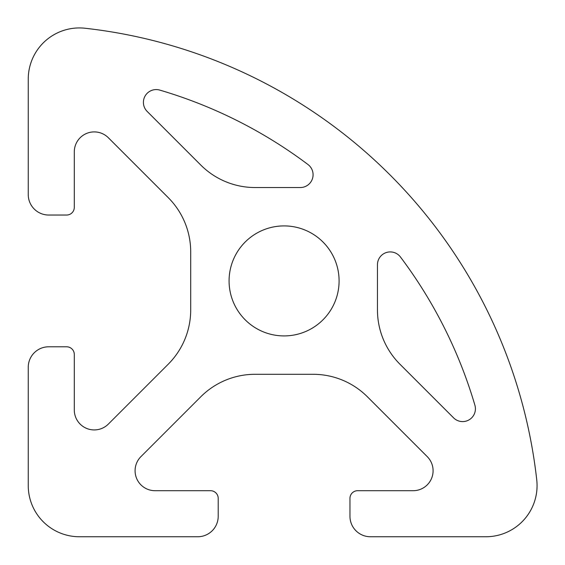 <?xml version="1.0" encoding="UTF-8"?>
<svg xmlns="http://www.w3.org/2000/svg" width="565" height="565" viewBox="0 0 565 565"><rect width="100%" height="100%" fill="white"/><g stroke="black" fill="none" stroke-linecap="round" stroke-linejoin="round"><path stroke-width="0.85" d="M229.079 280.918A55.003 55.003 0 0 0 284.082 335.921A55.003 55.003 0 0 0 339.092 280.918A55.003 55.003 0 0 0 284.082 225.908A55.003 55.003 0 0 0 229.079 280.918M159.81 90.103A12.79 12.79 0 0 0 147.154 111.418L200.787 165.058A76.748 76.748 0 0 0 255.055 187.538L300.283 187.538A12.79 12.79 0 0 0 307.974 164.521A465.617 465.617 0 0 0 159.81 90.103M135.084 470.744A19.952 19.952 0 0 1 140.925 456.633L200.787 396.778A76.748 76.748 0 0 1 255.055 374.298L313.109 374.298A76.748 76.748 0 0 1 367.384 396.778L427.239 456.633A19.952 19.952 0 0 1 413.128 490.702L357.638 490.702A7.677 7.677 0 0 0 349.961 498.372L349.961 516.283A20.467 20.467 0 0 0 370.428 536.75L485.9 536.75A51.168 51.168 0 0 0 536.75 479.897A511.671 511.671 0 0 0 85.103 28.25A51.168 51.168 0 0 0 28.25 79.1L28.25 194.572A20.467 20.467 0 0 0 48.717 215.039L66.628 215.039A7.677 7.677 0 0 0 74.298 207.362L74.298 151.872A19.952 19.952 0 0 1 108.367 137.761L168.222 197.616A76.748 76.748 0 0 1 190.702 251.891L190.702 309.945A76.748 76.748 0 0 1 168.222 364.213L108.367 424.075A19.952 19.952 0 0 1 74.298 409.964L74.298 354.467A7.677 7.677 0 0 0 66.628 346.79L48.717 346.79A20.467 20.467 0 0 0 28.25 367.257L28.25 485.582A51.168 51.168 0 0 0 79.418 536.75L197.743 536.75A20.467 20.467 0 0 0 218.21 516.283L218.21 498.372A7.677 7.677 0 0 0 210.533 490.702L155.036 490.702A19.952 19.952 0 0 1 135.084 470.744M400.479 257.026A12.79 12.79 0 0 0 377.462 264.717L377.462 309.945A76.748 76.748 0 0 0 399.942 364.213L453.582 417.846A12.79 12.79 0 0 0 474.897 405.19A465.617 465.617 0 0 0 400.479 257.026"/></g></svg>
